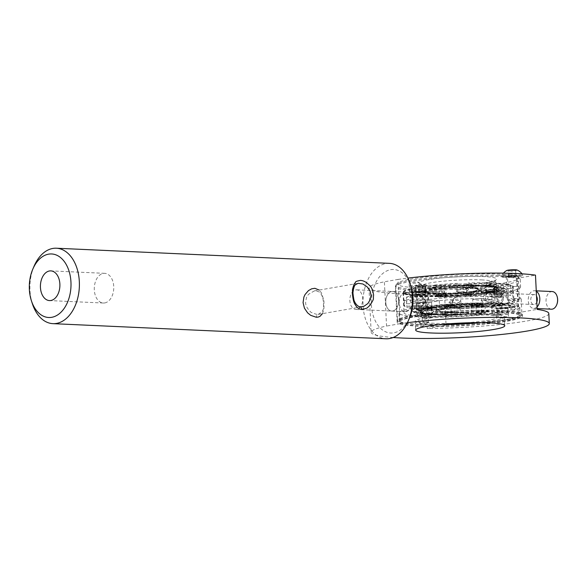 <?xml version="1.0" encoding="UTF-8"?>
<svg xmlns="http://www.w3.org/2000/svg" width="587" height="587" viewBox="0 0 587 587"><rect width="100%" height="100%" fill="white"/><g stroke="black" fill="none" stroke-linecap="round" stroke-linejoin="round"><path stroke-width="0.44" stroke-dasharray="2.94 2.2" d="M442.605 324.347A44.59 4.813 -2.8 0 1 415.251 321.243A44.59 4.813 -2.8 0 1 441.182 315.586A44.59 4.813 -2.8 0 1 488.949 314.008A44.59 4.813 -2.8 0 1 504.328 316.885A44.59 4.813 -2.8 0 1 477.407 322.645M425.34 291.321A4.755 0.514 -2.8 0 1 426.976 291.629A4.755 0.514 -2.8 0 1 422.251 292.37A4.755 0.514 -2.8 0 1 417.482 292.091A4.755 0.514 -2.8 0 1 420.241 291.49A4.755 0.514 -2.8 0 1 425.34 291.321M515.32 275.721A4.755 0.514 -2.8 0 1 516.956 276.029A4.755 0.514 -2.8 0 1 512.231 276.778A4.755 0.514 -2.8 0 1 507.454 276.499A4.755 0.514 -2.8 0 1 510.22 275.89A4.755 0.514 -2.8 0 1 515.32 275.721M407.407 322.711A89.18 9.634 -2.8 0 0 400.158 323.701L397.993 279.427L384.382 281.789A89.18 9.634 -2.8 0 0 368.981 288.004L371.153 332.279A89.18 9.634 -2.8 0 1 386.547 326.064L384.382 281.789M397.993 279.427A89.18 9.634 -2.8 0 1 407.928 278.099M548.808 313.531A89.18 9.634 -2.8 0 1 427.197 328.434L425.516 294.197L444.381 290.925A62.721 6.773 -2.8 0 1 395.411 286.705A62.721 6.773 -2.8 0 1 431.878 278.752A62.721 6.773 -2.8 0 1 499.075 276.536A62.721 6.773 -2.8 0 1 516.619 278.407L535.483 275.134M425.516 294.197A89.18 9.634 -2.8 0 1 368.981 288.004M393.165 337.51A89.18 9.634 -2.8 0 1 371.153 332.279M400.158 323.701L386.547 326.064M427.197 328.434L446.061 325.161L444.381 290.925M446.061 325.161A62.721 6.773 177.2 0 0 522.386 314.823A62.721 6.773 177.2 0 0 518.299 312.644L537.164 309.378M516.619 278.407L518.299 312.644M500.806 311.954A62.721 6.773 -2.8 0 1 522.437 316.004A62.721 6.773 -2.8 0 1 460.12 325.829A62.721 6.773 -2.8 0 1 397.142 322.131A62.721 6.773 -2.8 0 1 433.61 314.17A62.721 6.773 -2.8 0 1 500.806 311.954M392.674 311.007A9.81 6.42 -87.4 0 0 398.632 300.86A9.81 6.42 -87.4 0 0 392.644 291.468A9.81 6.42 -87.4 0 0 385.784 300.977A9.81 6.42 -87.4 0 0 391.756 311.066A9.81 6.42 -87.4 0 0 392.674 311.007M516.817 306.421A4.755 0.514 -2.8 0 1 518.46 306.73A4.755 0.514 -2.8 0 1 518.387 306.825A4.755 0.514 -2.8 0 1 513.735 307.478A4.755 0.514 -2.8 0 1 509.039 307.28A4.755 0.514 -2.8 0 1 508.958 307.192A4.755 0.514 -2.8 0 1 511.725 306.59A4.755 0.514 -2.8 0 1 516.817 306.421M426.837 322.021A4.755 0.514 -2.8 0 1 428.481 322.322A4.755 0.514 -2.8 0 1 428.407 322.424A4.755 0.514 -2.8 0 1 423.755 323.07A4.755 0.514 -2.8 0 1 419.059 322.879A4.755 0.514 -2.8 0 1 418.979 322.791A4.755 0.514 -2.8 0 1 421.745 322.182A4.755 0.514 -2.8 0 1 426.837 322.021M406.138 311.624A9.81 6.42 -87.4 0 0 412.096 301.469A9.81 6.42 -87.4 0 0 406.109 292.084A9.81 6.42 -87.4 0 0 399.248 301.586A9.81 6.42 -87.4 0 0 405.221 311.682A9.81 6.42 -87.4 0 0 406.138 311.624M508.217 300.449A5.943 0.646 177.2 0 0 514.909 300.427A5.943 0.646 177.2 0 0 519.297 299.59A5.943 0.646 177.2 0 0 513.332 299.238A5.943 0.646 177.2 0 0 507.425 300.17A5.943 0.646 177.2 0 0 508.217 300.449M507.058 276.829A5.943 0.646 177.2 0 0 513.757 276.807A5.943 0.646 177.2 0 0 518.145 275.971A5.943 0.646 177.2 0 0 512.172 275.619A5.943 0.646 177.2 0 0 506.265 276.55A5.943 0.646 177.2 0 0 507.058 276.829M503.198 277.262A10.405 1.123 177.2 0 0 514.916 277.218A10.405 1.123 177.2 0 0 522.599 275.758A10.405 1.123 177.2 0 0 512.15 275.142A10.405 1.123 177.2 0 0 501.812 276.77A10.405 1.123 177.2 0 0 503.198 277.262M516.993 269.983A5.224 0.565 -2.8 0 1 513.845 270.79A5.224 0.565 -2.8 0 1 507.395 270.856A5.224 0.565 -2.8 0 1 506.83 270.482M503.14 276.081A10.405 1.123 177.2 0 0 514.858 276.037A10.405 1.123 177.2 0 0 522.54 274.577A10.405 1.123 177.2 0 0 522.518 274.503A10.405 1.123 177.2 0 0 512.091 273.96A10.405 1.123 177.2 0 0 501.775 275.516A10.405 1.123 177.2 0 0 501.753 275.589A10.405 1.123 177.2 0 0 503.14 276.081M515.628 270.416L511.908 270.827L508.203 270.768L508.21 270.306L515.635 269.947L515.914 276.316L508.489 276.675L508.496 276.213L512.209 275.802L515.922 275.853L515.914 276.316M515.922 275.853L515.635 269.947M512.209 275.802L511.923 269.895M508.496 276.213L508.21 270.306M508.489 276.675L508.203 270.768M512.202 276.726L511.908 270.827M418.238 316.041A5.943 0.646 177.2 0 0 424.929 316.019A5.943 0.646 177.2 0 0 429.324 315.182A5.943 0.646 177.2 0 0 423.352 314.83A5.943 0.646 177.2 0 0 417.445 315.762A5.943 0.646 177.2 0 0 418.238 316.041M417.086 292.429A5.943 0.646 177.2 0 0 423.777 292.407A5.943 0.646 177.2 0 0 428.165 291.57A5.943 0.646 177.2 0 0 422.2 291.218A5.943 0.646 177.2 0 0 416.293 292.15A5.943 0.646 177.2 0 0 417.086 292.429M413.219 292.854A10.405 1.123 177.2 0 0 424.937 292.81A10.405 1.123 177.2 0 0 432.619 291.35A10.405 1.123 177.2 0 0 422.17 290.734A10.405 1.123 177.2 0 0 411.839 292.363A10.405 1.123 177.2 0 0 413.219 292.854M417.416 286.456A5.224 0.565 -2.8 0 1 416.851 286.074A5.224 0.565 -2.8 0 1 421.914 285.392A5.224 0.565 -2.8 0 1 427.02 285.575A5.224 0.565 -2.8 0 1 423.865 286.39A5.224 0.565 -2.8 0 1 417.416 286.456M413.167 291.673A10.405 1.123 177.2 0 0 424.878 291.629A10.405 1.123 177.2 0 0 432.56 290.169A10.405 1.123 177.2 0 0 432.538 290.095A10.405 1.123 177.2 0 0 422.119 289.552A10.405 1.123 177.2 0 0 411.795 291.115A10.405 1.123 177.2 0 0 411.781 291.189A10.405 1.123 177.2 0 0 413.167 291.673M425.648 286.008L418.223 286.368L418.23 285.898L421.943 285.487L425.656 285.546L425.935 291.908L418.516 292.267L418.524 291.805L422.236 291.394L425.942 291.445L425.935 291.908M425.942 291.445L425.656 285.546M422.236 291.394L421.943 285.487M418.524 291.805L418.23 285.898M418.516 292.267L418.223 286.368M422.229 292.018A37.906 4.094 177.2 0 0 453.091 293.03A37.906 4.094 177.2 0 0 488.201 289.611A5.063 0.55 -2.8 0 1 492.919 289.149A5.063 0.55 -2.8 0 1 497.035 289.288L500.975 290.147A4.938 0.536 -2.8 0 1 501.342 290.33A4.938 0.536 -2.8 0 1 500.124 290.741A57.086 6.163 -2.8 0 1 404.538 293.669A9.59 1.035 -2.8 0 1 403.805 293.317A9.59 1.035 -2.8 0 1 403.856 293.192A9.59 1.035 -2.8 0 1 412.015 291.886A9.59 1.035 -2.8 0 1 422.229 292.018L422.244 292.319A37.906 4.094 177.2 0 0 453.105 293.331A37.906 4.094 177.2 0 0 488.215 289.912A5.063 0.55 -2.8 0 1 492.933 289.45A5.063 0.55 -2.8 0 1 497.05 289.589L500.99 290.448A4.938 0.536 -2.8 0 1 501.357 290.631A4.938 0.536 -2.8 0 1 500.139 291.042A57.086 6.163 -2.8 0 1 404.553 293.97A9.59 1.035 -2.8 0 1 403.819 293.617A9.59 1.035 -2.8 0 1 403.871 293.493A9.59 1.035 -2.8 0 1 412.03 292.187A9.59 1.035 -2.8 0 1 422.244 292.319L421.936 286.419M34.105 266.131A37.751 24.72 -87.4 0 0 32.395 303.795M389.423 263.35A37.751 24.72 -87.4 0 0 363.015 299.942A37.751 24.72 -87.4 0 0 385.997 338.78M322.498 313.634L323.951 309.063L323.951 300.742L321.559 293.03L319.203 290.073M391.72 291.526A9.81 6.42 92.6 0 1 392.644 291.468A9.81 6.42 92.6 0 1 398.617 301.564A9.81 6.42 92.6 0 1 391.756 311.066A9.81 6.42 92.6 0 1 385.769 301.681A9.81 6.42 92.6 0 1 391.72 291.526M410.944 286.221A31.808 20.831 -87.4 0 0 385.498 271.59A31.808 20.831 -87.4 0 0 371.762 308.828A31.808 20.831 -87.4 0 0 393.745 332.851A31.808 20.831 -87.4 0 0 409.506 317.956M317.017 314.427C312.46 313.15 310.156 312.123 310.105 311.337L309.562 310.846C306.906 307.889 305.592 305.115 305.622 302.525C306.179 298.101 306.935 295.65 307.889 295.18L308.747 294.138L314.346 290.91C318.264 291.218 320.407 292.143 320.788 293.683C321.074 294.513 321.126 292.898 323.07 299.253C323.738 305.805 323.613 309.532 322.696 310.442L322.256 311.411L318.403 314.346L317.017 314.427L316.268 317.244M104.743 302.936A14.866 9.73 -87.4 0 0 113.768 287.557A14.866 9.73 -87.4 0 0 104.699 273.329A14.866 9.73 -87.4 0 0 94.302 287.733A14.866 9.73 -87.4 0 0 103.349 303.024A14.866 9.73 -87.4 0 0 104.743 302.936M355.81 289.897A9.81 6.42 92.6 0 1 356.735 289.839A9.81 6.42 92.6 0 1 362.707 299.928A9.81 6.42 92.6 0 1 355.847 309.437A9.81 6.42 92.6 0 1 349.859 300.052A9.81 6.42 92.6 0 1 355.81 289.897M410.643 302.525L410.328 296.002L427.879 295.958L428.202 302.481L410.643 302.525A54.965 5.936 177.2 0 1 494.951 296.773A54.965 5.936 177.2 0 1 513.911 300.317L513.236 286.595A54.965 5.936 177.2 0 0 512.737 285.854L513.06 292.377A54.965 5.936 177.2 0 0 510.734 291.409L492.17 292.774A36.02 3.889 -2.8 0 1 494.496 293.742L513.06 292.377M427.879 295.958A36.02 3.889 177.2 0 0 423.887 297.176L406.336 297.22L406.652 303.743A54.965 5.936 177.2 0 0 404.105 305.688A54.965 5.936 177.2 0 0 404.604 306.436L404.282 299.913L422.845 298.548L423.161 305.071L404.604 306.436M423.887 297.176L424.21 303.699L406.652 303.743M406.336 297.22A54.965 5.936 -2.8 0 1 410.328 296.002M422.845 298.548A36.02 3.889 177.2 0 0 425.171 299.517L406.608 300.882L406.93 307.405A54.965 5.936 177.2 0 0 419.338 309.033L419.023 302.51L431.496 300.346L431.819 306.869L419.338 309.033M425.171 299.517L425.487 306.04L406.93 307.405M406.608 300.882A54.965 5.936 -2.8 0 1 404.282 299.913M482.852 307.206L482.536 300.683L472.689 299.392L473.005 305.915L482.852 307.206A54.965 5.936 177.2 0 1 459.452 308.923L459.129 302.4A54.965 5.936 -2.8 0 1 448.908 302.804L450.537 300.669L450.853 307.192L449.231 309.327L448.908 302.804M472.689 299.392A36.02 3.889 177.2 0 0 481.472 298.394L491.319 299.686L491.635 306.209A54.965 5.936 177.2 0 0 513.911 300.317M481.472 298.394L481.788 304.917L491.635 306.209M491.319 299.686A54.965 5.936 -2.8 0 1 482.536 300.683M450.537 300.669A36.02 3.889 177.2 0 0 460.758 300.273L461.074 306.796L459.452 308.923M460.758 300.273L459.129 302.4M431.496 300.346A36.02 3.889 177.2 0 0 435.136 300.566A36.02 3.889 177.2 0 0 439.252 300.698L426.771 302.863L427.094 309.386A54.965 5.936 177.2 0 0 449.231 309.327M439.252 300.698L439.568 307.221L427.094 309.386M426.771 302.863A54.965 5.936 -2.8 0 1 422.743 302.709A54.965 5.936 -2.8 0 1 419.023 302.51M444.653 292.898L434.806 291.607A54.965 5.936 177.2 0 0 426.023 292.605L435.87 293.896A36.02 3.889 -2.8 0 1 444.653 292.898L444.33 286.375L434.49 285.084L434.806 291.607M435.87 293.896L435.547 287.373L425.707 286.082L426.023 292.605M466.804 291.622L468.433 289.486A54.965 5.936 177.2 0 0 458.212 289.883L456.583 292.018A36.02 3.889 -2.8 0 1 466.804 291.622L466.482 285.099L468.11 282.963L468.433 289.486M456.583 292.018L456.268 285.495L457.889 283.36L458.212 289.883M489.463 296.332L507.014 296.281A54.965 5.936 177.2 0 0 511.006 295.07L493.447 295.114A36.02 3.889 -2.8 0 1 489.463 296.332L489.14 289.809L506.698 289.758L507.014 296.281M493.447 295.114L493.131 288.591L510.69 288.547L511.006 295.07M492.17 292.774L491.855 286.251L510.411 284.886L510.734 291.409M494.496 293.742L494.181 287.219L512.737 285.854M485.845 291.944L498.319 289.78A54.965 5.936 177.2 0 0 494.599 289.574A54.965 5.936 177.2 0 0 490.563 289.428L478.089 291.592A36.02 3.889 -2.8 0 1 482.206 291.724A36.02 3.889 -2.8 0 1 485.845 291.944L485.522 285.421L498.003 283.257L498.319 289.78M478.089 291.592L477.767 285.069L490.248 282.905L490.563 289.428M499.992 294.336C496.873 297.338 496.998 299.796 500.351 301.718C503.264 298.71 503.14 296.252 499.992 294.336L485.684 293.691C488.78 295.599 488.898 298.057 486.043 301.072L500.351 301.718M486.043 301.072C482.631 299.143 482.514 296.684 485.684 293.691M491.855 286.251A36.02 3.889 177.2 0 0 485.522 285.421M510.411 284.886A54.965 5.936 177.2 0 0 498.003 283.257M493.131 288.591A36.02 3.889 177.2 0 0 494.305 287.527A36.02 3.889 177.2 0 0 494.181 287.219M510.69 288.547A54.965 5.936 177.2 0 0 513.236 286.595M490.248 282.905A54.965 5.936 177.2 0 0 468.11 282.963M477.767 285.069A36.02 3.889 177.2 0 0 466.482 285.099M435.547 287.373A36.02 3.889 177.2 0 0 422.361 291.042A36.02 3.889 177.2 0 0 434.784 293.368A36.02 3.889 177.2 0 0 489.14 289.809M425.707 286.082A54.965 5.936 177.2 0 0 403.43 291.966A54.965 5.936 177.2 0 0 422.391 295.51A54.965 5.936 177.2 0 0 506.698 289.758M457.889 283.36A54.965 5.936 177.2 0 0 434.49 285.084M456.268 285.495A36.02 3.889 177.2 0 0 444.33 286.375M439.568 307.221A36.02 3.889 177.2 0 0 450.853 307.192M461.074 306.796A36.02 3.889 177.2 0 0 473.005 305.915M425.487 306.04A36.02 3.889 177.2 0 0 431.819 306.869M481.788 304.917A36.02 3.889 177.2 0 0 494.98 301.248A36.02 3.889 177.2 0 0 482.558 298.922A36.02 3.889 177.2 0 0 428.202 302.481M424.21 303.699A36.02 3.889 177.2 0 0 423.029 304.763A36.02 3.889 177.2 0 0 423.161 305.071M454.543 307.39A4.527 0.492 -2.8 0 1 459.988 307.603A4.527 0.492 -2.8 0 1 456.385 308.263A4.527 0.492 -2.8 0 1 450.941 308.043A4.527 0.492 -2.8 0 1 454.543 307.39M454.859 313.84A4.527 0.492 -2.8 0 1 460.303 314.052A4.527 0.492 -2.8 0 1 456.701 314.705A4.527 0.492 -2.8 0 1 451.256 314.493A4.527 0.492 -2.8 0 1 454.859 313.84M448.747 311.763A4.909 0.528 -2.8 0 1 454.646 311.998A4.909 0.528 -2.8 0 1 450.743 312.702A4.909 0.528 -2.8 0 1 444.843 312.475A4.909 0.528 -2.8 0 1 448.747 311.763M450.427 306.26A4.909 0.528 177.2 0 0 454.331 305.548A4.909 0.528 177.2 0 0 448.431 305.313A4.909 0.528 177.2 0 0 444.528 306.025A4.909 0.528 177.2 0 0 450.427 306.26M453.854 315.16A57.086 6.163 -2.8 0 1 419.301 311.191A57.086 6.163 -2.8 0 1 439.289 305.497A9.59 1.035 -2.8 0 1 443.559 305.064A9.59 1.035 -2.8 0 1 455.086 305.511A9.59 1.035 -2.8 0 1 451.726 306.473A37.906 4.094 177.2 0 0 438.46 310.252A37.906 4.094 177.2 0 0 465.22 312.856A5.063 0.55 -2.8 0 1 468.793 313.201A5.063 0.55 -2.8 0 1 466.988 313.715L458.968 314.83A4.938 0.536 -2.8 0 1 453.854 315.16L453.839 314.859A57.086 6.163 -2.8 0 1 419.287 310.89A57.086 6.163 -2.8 0 1 439.274 305.196A9.59 1.035 -2.8 0 1 443.545 304.763A9.59 1.035 -2.8 0 1 455.072 305.218A9.59 1.035 -2.8 0 1 451.711 306.172A37.906 4.094 177.2 0 0 438.445 309.951A37.906 4.094 177.2 0 0 465.205 312.555A5.063 0.55 -2.8 0 1 468.778 312.9A5.063 0.55 -2.8 0 1 466.973 313.414L458.953 314.529A4.938 0.536 -2.8 0 1 453.839 314.859M461.309 291.915A4.527 0.492 -2.8 0 1 466.76 292.128A4.527 0.492 -2.8 0 1 463.158 292.781A4.527 0.492 -2.8 0 1 457.706 292.568A4.527 0.492 -2.8 0 1 461.309 291.915M462.842 286.339A4.527 0.492 -2.8 0 1 457.39 286.118A4.527 0.492 -2.8 0 1 460.993 285.465A4.527 0.492 -2.8 0 1 466.445 285.678A4.527 0.492 -2.8 0 1 462.842 286.339M467.047 287.461A4.909 0.528 -2.8 0 1 472.953 287.696A4.909 0.528 -2.8 0 1 469.05 288.408A4.909 0.528 -2.8 0 1 463.15 288.173A4.909 0.528 -2.8 0 1 467.047 287.461M469.365 294.85A4.909 0.528 -2.8 0 1 463.466 294.623A4.909 0.528 -2.8 0 1 467.362 293.911A4.909 0.528 -2.8 0 1 473.269 294.146A4.909 0.528 -2.8 0 1 469.365 294.85M463.855 285.319A57.086 6.163 -2.8 0 1 498.466 289.288A57.086 6.163 -2.8 0 1 478.53 294.968A9.59 1.035 -2.8 0 1 474.259 295.408A9.59 1.035 -2.8 0 1 462.725 294.953A9.59 1.035 -2.8 0 1 466.071 293.999A37.906 4.094 177.2 0 0 479.308 290.22A37.906 4.094 177.2 0 0 452.511 287.623A5.063 0.55 -2.8 0 1 448.923 287.27A5.063 0.55 -2.8 0 1 450.728 286.764L458.741 285.649A4.938 0.536 -2.8 0 1 463.855 285.319L463.84 285.018A57.086 6.163 -2.8 0 1 498.451 288.987A57.086 6.163 -2.8 0 1 478.515 294.674A9.59 1.035 -2.8 0 1 474.245 295.107A9.59 1.035 -2.8 0 1 462.71 294.652A9.59 1.035 -2.8 0 1 466.056 293.698A37.906 4.094 177.2 0 0 479.293 289.927A37.906 4.094 177.2 0 0 452.496 287.322A5.063 0.55 -2.8 0 1 448.908 286.97A5.063 0.55 -2.8 0 1 450.713 286.463L458.726 285.348A4.938 0.536 -2.8 0 1 463.84 285.018M502.832 293.882A4.527 0.492 -2.8 0 1 503.433 294.094A4.527 0.492 -2.8 0 1 500.08 294.733A4.527 0.492 -2.8 0 1 494.98 294.747A4.527 0.492 -2.8 0 1 494.386 294.535A4.527 0.492 -2.8 0 1 497.732 293.896A4.527 0.492 -2.8 0 1 502.832 293.882M494.665 288.298A4.527 0.492 -2.8 0 1 494.071 288.085A4.527 0.492 -2.8 0 1 497.416 287.447A4.527 0.492 -2.8 0 1 502.516 287.432A4.527 0.492 -2.8 0 1 503.118 287.645A4.527 0.492 -2.8 0 1 499.764 288.283A4.527 0.492 -2.8 0 1 494.665 288.298M424.621 287.887A4.909 0.528 -2.8 0 1 425.267 288.122A4.909 0.528 -2.8 0 1 421.642 288.811A4.909 0.528 -2.8 0 1 416.117 288.826A4.909 0.528 -2.8 0 1 415.464 288.599A4.909 0.528 -2.8 0 1 419.096 287.909A4.909 0.528 -2.8 0 1 424.621 287.887M416.425 295.276A4.909 0.528 -2.8 0 1 415.779 295.048A4.909 0.528 -2.8 0 1 419.412 294.358A4.909 0.528 -2.8 0 1 424.937 294.336A4.909 0.528 -2.8 0 1 425.582 294.564A4.909 0.528 -2.8 0 1 421.958 295.261A4.909 0.528 -2.8 0 1 416.425 295.276M503.507 287.674A57.086 6.163 -2.8 0 1 416.99 296.574A9.59 1.035 -2.8 0 1 413.674 296.362A9.59 1.035 -2.8 0 1 412.404 295.914A9.59 1.035 -2.8 0 1 417.276 294.769A9.59 1.035 -2.8 0 1 426.976 294.322A37.906 4.094 177.2 0 0 465.322 292.539A37.906 4.094 177.2 0 0 484.576 288.019A37.906 4.094 177.2 0 0 484.576 287.968A5.063 0.55 -2.8 0 1 484.568 287.96A5.063 0.55 -2.8 0 1 487.166 287.351A5.063 0.55 -2.8 0 1 492.31 287.116L501.203 287.285A4.938 0.536 -2.8 0 1 503.521 287.623A4.938 0.536 -2.8 0 1 503.507 287.674L503.492 287.373A57.086 6.163 -2.8 0 1 416.975 296.274A9.59 1.035 -2.8 0 1 413.659 296.061A9.59 1.035 -2.8 0 1 412.39 295.613A9.59 1.035 -2.8 0 1 417.262 294.469A9.59 1.035 -2.8 0 1 426.962 294.021A37.906 4.094 177.2 0 0 465.308 292.238A37.906 4.094 177.2 0 0 484.561 287.718A37.906 4.094 177.2 0 0 484.561 287.667A5.063 0.55 -2.8 0 1 484.554 287.659A5.063 0.55 -2.8 0 1 487.151 287.05A5.063 0.55 -2.8 0 1 492.295 286.816L501.188 286.984A4.938 0.536 -2.8 0 1 503.507 287.322A4.938 0.536 -2.8 0 1 503.492 287.373M432.546 285.363A38.808 4.19 177.2 0 0 472.19 284.174A38.808 4.19 177.2 0 0 496.485 279.537A38.808 4.19 177.2 0 0 483.306 276.565A38.808 4.19 177.2 0 0 439.839 278.128A38.808 4.19 177.2 0 0 419.419 283.301A38.808 4.19 177.2 0 0 432.546 285.363M481.479 279.904A35.792 3.867 -2.8 0 1 493.821 282.215A35.792 3.867 -2.8 0 1 493.63 282.648A35.792 3.867 -2.8 0 1 471.222 286.926A35.792 3.867 -2.8 0 1 434.673 288.019A35.792 3.867 -2.8 0 1 422.559 286.118A35.792 3.867 -2.8 0 1 422.324 285.715A35.792 3.867 -2.8 0 1 443.134 281.173A35.792 3.867 -2.8 0 1 481.479 279.904M418.179 287.85A60.784 6.567 -2.8 0 1 397.538 283.205A60.784 6.567 -2.8 0 1 435.591 275.934A60.784 6.567 -2.8 0 1 497.673 274.078A60.784 6.567 -2.8 0 1 518.24 277.299A60.784 6.567 -2.8 0 1 486.263 285.407A60.784 6.567 -2.8 0 1 418.179 287.85M498.737 275.406A62.295 6.728 177.2 0 0 435.114 277.306A62.295 6.728 177.2 0 0 396.115 284.761A62.295 6.728 177.2 0 0 395.785 285.509A62.295 6.728 177.2 0 0 417.269 289.523A62.295 6.728 177.2 0 0 484.004 287.329A62.295 6.728 177.2 0 0 520.221 279.419A62.295 6.728 177.2 0 0 519.818 278.708A62.295 6.728 177.2 0 0 498.737 275.406M458.315 296.061A55.383 5.98 177.2 0 1 422.156 296.347A55.383 5.98 177.2 0 1 403.056 292.774A55.383 5.98 177.2 0 1 435.253 285.752A55.383 5.98 177.2 0 1 494.592 283.792A55.383 5.98 177.2 0 1 513.119 286.566L519.833 286.052L513.119 286.566C512.488 286.551 512.187 288.378 512.202 292.047C512.546 295.767 513.045 297.991 513.713 298.71A55.383 5.98 -2.8 0 1 514.285 299.509A55.383 5.98 -2.8 0 1 458.909 308.212C455.182 308.021 453.047 306.084 452.504 302.393L454.228 297.873L458.315 296.061L453.457 298.658L451.741 303.171C452.269 306.862 454.404 308.799 458.139 308.989A62.295 6.728 177.2 0 0 521.183 299.172A62.295 6.728 177.2 0 0 520.427 298.196C519.73 297.484 519.216 295.261 518.879 291.534C518.857 287.872 519.172 286.045 519.833 286.052A62.295 6.728 177.2 0 1 520.588 287.028A62.295 6.728 177.2 0 1 457.544 296.846M417.306 282.112A4.982 0.536 -2.8 0 1 419.023 282.435A4.982 0.536 -2.8 0 1 416.124 283.066A4.982 0.536 -2.8 0 1 410.783 283.242A4.982 0.536 -2.8 0 1 409.066 282.919A4.982 0.536 -2.8 0 1 411.964 282.288A4.982 0.536 -2.8 0 1 417.306 282.112M411.23 292.348A4.982 0.536 177.2 0 0 416.572 292.172A4.982 0.536 177.2 0 0 419.47 291.541A4.982 0.536 177.2 0 0 417.746 291.218A4.982 0.536 177.2 0 0 412.412 291.394A4.982 0.536 177.2 0 0 409.513 292.025A4.982 0.536 177.2 0 0 411.23 292.348M423.476 284.688A4.982 0.536 -2.8 0 1 425.193 285.003A4.982 0.536 -2.8 0 1 422.295 285.642A4.982 0.536 -2.8 0 1 416.953 285.818A4.982 0.536 -2.8 0 1 415.236 285.495A4.982 0.536 -2.8 0 1 418.135 284.864A4.982 0.536 -2.8 0 1 423.476 284.688M417.401 294.923A4.982 0.536 177.2 0 0 422.743 294.747A4.982 0.536 177.2 0 0 425.641 294.116A4.982 0.536 177.2 0 0 423.917 293.793A4.982 0.536 177.2 0 0 418.582 293.97A4.982 0.536 177.2 0 0 415.684 294.601A4.982 0.536 177.2 0 0 417.401 294.923M444.051 285.62A4.982 0.536 -2.8 0 1 445.768 285.942A4.982 0.536 -2.8 0 1 442.869 286.573A4.982 0.536 -2.8 0 1 437.535 286.75A4.982 0.536 -2.8 0 1 435.811 286.427A4.982 0.536 -2.8 0 1 438.709 285.796A4.982 0.536 -2.8 0 1 444.051 285.62M437.975 295.855A4.982 0.536 177.2 0 0 443.317 295.679A4.982 0.536 177.2 0 0 446.215 295.048A4.982 0.536 177.2 0 0 444.498 294.725A4.982 0.536 177.2 0 0 439.157 294.901A4.982 0.536 177.2 0 0 436.258 295.532A4.982 0.536 177.2 0 0 437.975 295.855M471.17 284.563A4.982 0.536 -2.8 0 1 472.887 284.878A4.982 0.536 -2.8 0 1 469.989 285.517A4.982 0.536 -2.8 0 1 464.655 285.693A4.982 0.536 -2.8 0 1 462.938 285.37A4.982 0.536 -2.8 0 1 465.829 284.739A4.982 0.536 -2.8 0 1 471.17 284.563M465.102 294.799A4.982 0.536 177.2 0 0 470.436 294.623A4.982 0.536 177.2 0 0 473.335 293.992A4.982 0.536 177.2 0 0 471.618 293.669A4.982 0.536 177.2 0 0 466.276 293.845A4.982 0.536 177.2 0 0 463.378 294.476A4.982 0.536 177.2 0 0 465.102 294.799M494.481 281.914A4.982 0.536 -2.8 0 1 496.198 282.23A4.982 0.536 -2.8 0 1 493.3 282.868A4.982 0.536 -2.8 0 1 487.958 283.044A4.982 0.536 -2.8 0 1 486.241 282.721A4.982 0.536 -2.8 0 1 489.14 282.09A4.982 0.536 -2.8 0 1 494.481 281.914M488.406 292.15A4.982 0.536 177.2 0 0 493.748 291.974A4.982 0.536 177.2 0 0 496.646 291.343A4.982 0.536 177.2 0 0 494.922 291.02A4.982 0.536 177.2 0 0 489.587 291.196A4.982 0.536 177.2 0 0 486.689 291.827A4.982 0.536 177.2 0 0 488.406 292.15M434.967 294.131A35.792 3.867 177.2 0 0 473.313 292.862A35.792 3.867 177.2 0 0 494.122 288.32A35.792 3.867 177.2 0 0 481.78 286.016A35.792 3.867 177.2 0 0 443.434 287.278A35.792 3.867 177.2 0 0 422.625 291.82A35.792 3.867 177.2 0 0 434.967 294.131M423.132 316.349A55.383 5.98 177.2 0 0 482.47 314.39A55.383 5.98 177.2 0 0 514.667 307.361A55.383 5.98 177.2 0 0 495.567 303.795A55.383 5.98 177.2 0 0 436.236 305.746A55.383 5.98 177.2 0 0 404.032 312.776A55.383 5.98 177.2 0 0 423.132 316.349M419.8 316.921A60.483 6.53 177.2 0 0 484.598 314.786A60.483 6.53 177.2 0 0 519.759 307.111A60.483 6.53 177.2 0 0 498.899 303.215A60.483 6.53 177.2 0 0 434.109 305.35A60.483 6.53 177.2 0 0 398.94 313.025A60.483 6.53 177.2 0 0 419.8 316.921M420.167 324.42A60.483 6.53 177.2 0 0 484.965 322.285A60.483 6.53 177.2 0 0 520.126 314.61A60.483 6.53 177.2 0 0 499.266 310.714A60.483 6.53 177.2 0 0 434.475 312.849A60.483 6.53 177.2 0 0 399.307 320.524A60.483 6.53 177.2 0 0 420.167 324.42M418.986 324.626A62.295 6.728 -2.8 0 1 397.502 320.612A62.295 6.728 -2.8 0 1 433.712 312.702A62.295 6.728 -2.8 0 1 500.454 310.508A62.295 6.728 -2.8 0 1 521.938 314.522A62.295 6.728 -2.8 0 1 485.72 322.432A62.295 6.728 -2.8 0 1 418.986 324.626M423.425 318.139A5.056 0.543 177.2 0 0 428.84 317.956A5.056 0.543 177.2 0 0 431.775 317.318A5.056 0.543 177.2 0 0 430.029 316.995A5.056 0.543 177.2 0 0 424.621 317.171A5.056 0.543 177.2 0 0 421.679 317.809A5.056 0.543 177.2 0 0 423.425 318.139M422.985 309.136A5.056 0.543 177.2 0 0 428.4 308.96A5.056 0.543 177.2 0 0 431.335 308.322A5.056 0.543 177.2 0 0 429.589 307.992A5.056 0.543 177.2 0 0 424.181 308.175A5.056 0.543 177.2 0 0 421.239 308.813A5.056 0.543 177.2 0 0 422.985 309.136M446.568 315.505A5.056 0.543 177.2 0 0 451.983 315.329A5.056 0.543 177.2 0 0 454.925 314.683A5.056 0.543 177.2 0 0 453.179 314.361A5.056 0.543 177.2 0 0 447.764 314.537A5.056 0.543 177.2 0 0 444.829 315.182A5.056 0.543 177.2 0 0 446.568 315.505M446.127 306.509A5.056 0.543 177.2 0 0 451.542 306.333A5.056 0.543 177.2 0 0 454.485 305.688A5.056 0.543 177.2 0 0 452.738 305.365A5.056 0.543 177.2 0 0 447.323 305.541A5.056 0.543 177.2 0 0 444.388 306.187A5.056 0.543 177.2 0 0 446.127 306.509M473.504 314.456A5.056 0.543 177.2 0 0 478.919 314.272A5.056 0.543 177.2 0 0 481.861 313.634A5.056 0.543 177.2 0 0 480.115 313.311A5.056 0.543 177.2 0 0 474.7 313.487A5.056 0.543 177.2 0 0 471.765 314.126A5.056 0.543 177.2 0 0 473.504 314.456M473.063 305.46A5.056 0.543 177.2 0 0 478.478 305.277A5.056 0.543 177.2 0 0 481.421 304.638A5.056 0.543 177.2 0 0 479.674 304.308A5.056 0.543 177.2 0 0 474.259 304.492A5.056 0.543 177.2 0 0 471.324 305.13A5.056 0.543 177.2 0 0 473.063 305.46M493.938 315.38A5.056 0.543 177.2 0 0 499.354 315.204A5.056 0.543 177.2 0 0 502.296 314.566A5.056 0.543 177.2 0 0 500.55 314.236A5.056 0.543 177.2 0 0 495.135 314.412A5.056 0.543 177.2 0 0 492.2 315.058A5.056 0.543 177.2 0 0 493.938 315.38M493.498 306.385A5.056 0.543 177.2 0 0 498.913 306.209A5.056 0.543 177.2 0 0 501.856 305.563A5.056 0.543 177.2 0 0 500.109 305.24A5.056 0.543 177.2 0 0 494.694 305.416A5.056 0.543 177.2 0 0 491.759 306.062A5.056 0.543 177.2 0 0 493.498 306.385M500.073 317.934A5.056 0.543 177.2 0 0 505.48 317.758A5.056 0.543 177.2 0 0 508.423 317.119A5.056 0.543 177.2 0 0 506.676 316.789A5.056 0.543 177.2 0 0 501.261 316.973A5.056 0.543 177.2 0 0 498.326 317.611A5.056 0.543 177.2 0 0 500.073 317.934M499.632 308.938A5.056 0.543 177.2 0 0 505.04 308.762A5.056 0.543 177.2 0 0 507.982 308.116A5.056 0.543 177.2 0 0 506.236 307.793A5.056 0.543 177.2 0 0 500.821 307.97A5.056 0.543 177.2 0 0 497.886 308.615A5.056 0.543 177.2 0 0 499.632 308.938M460.993 323.063A37.524 4.05 177.2 0 0 497.27 317.229A37.524 4.05 177.2 0 0 484.334 314.815A37.524 4.05 177.2 0 0 444.124 316.136A37.524 4.05 177.2 0 0 422.31 320.898A37.524 4.05 177.2 0 0 435.253 323.32A37.524 4.05 177.2 0 0 458.983 323.158M434.813 314.324A37.524 4.05 177.2 0 0 475.015 312.996A37.524 4.05 177.2 0 0 496.837 308.234A37.524 4.05 177.2 0 0 483.893 305.812A37.524 4.05 177.2 0 0 443.684 307.14A37.524 4.05 177.2 0 0 421.87 311.902A37.524 4.05 177.2 0 0 434.813 314.324M498.855 303.222A60.402 6.523 177.2 0 0 434.138 305.357A60.402 6.523 177.2 0 0 399.021 313.018A60.402 6.523 177.2 0 0 419.852 316.914A60.402 6.523 177.2 0 0 484.568 314.786A60.402 6.523 177.2 0 0 519.686 307.118A60.402 6.523 177.2 0 0 498.855 303.222M499.295 312.218A60.402 6.523 177.2 0 0 434.578 314.353A60.402 6.523 177.2 0 0 399.461 322.014A60.402 6.523 177.2 0 0 420.292 325.91A60.402 6.523 177.2 0 0 485.009 323.782A60.402 6.523 177.2 0 0 520.126 316.114A60.402 6.523 177.2 0 0 499.295 312.218M501.239 297.154A4.527 0.492 -2.8 0 1 496.507 297.822A4.527 0.492 -2.8 0 1 492.214 297.543A4.527 0.492 -2.8 0 1 492.236 297.484A4.527 0.492 -2.8 0 1 496.969 296.817A4.527 0.492 -2.8 0 1 501.261 297.095A4.527 0.492 -2.8 0 1 501.239 297.154M491.928 291.035A4.527 0.492 -2.8 0 1 496.653 290.374A4.527 0.492 -2.8 0 1 500.946 290.653A4.527 0.492 -2.8 0 1 500.924 290.704A4.527 0.492 -2.8 0 1 496.191 291.372A4.527 0.492 -2.8 0 1 491.899 291.093A4.527 0.492 -2.8 0 1 491.928 291.035M419.074 285.759A4.909 0.528 -2.8 0 1 413.952 286.478A4.909 0.528 -2.8 0 1 409.3 286.177A4.909 0.528 -2.8 0 1 409.33 286.118A4.909 0.528 -2.8 0 1 414.459 285.392A4.909 0.528 -2.8 0 1 419.103 285.7A4.909 0.528 -2.8 0 1 419.074 285.759M409.645 292.561A4.909 0.528 -2.8 0 1 414.774 291.842A4.909 0.528 -2.8 0 1 419.419 292.143A4.909 0.528 -2.8 0 1 419.389 292.209A4.909 0.528 -2.8 0 1 414.268 292.928A4.909 0.528 -2.8 0 1 409.616 292.627A4.909 0.528 -2.8 0 1 409.645 292.561M434.042 293.86A4.527 0.492 -2.8 0 1 439.01 293.493A4.527 0.492 -2.8 0 1 441.916 293.801A4.527 0.492 -2.8 0 1 440.742 294.19A4.527 0.492 -2.8 0 1 435.774 294.564A4.527 0.492 -2.8 0 1 432.868 294.248A4.527 0.492 -2.8 0 1 434.042 293.86M440.426 287.747A4.527 0.492 -2.8 0 1 435.459 288.114A4.527 0.492 -2.8 0 1 432.553 287.799A4.527 0.492 -2.8 0 1 433.727 287.41A4.527 0.492 -2.8 0 1 438.694 287.043A4.527 0.492 -2.8 0 1 441.6 287.359A4.527 0.492 -2.8 0 1 440.426 287.747M487.716 284.952A4.909 0.528 -2.8 0 1 493.102 284.556A4.909 0.528 -2.8 0 1 496.25 284.893A4.909 0.528 -2.8 0 1 494.98 285.319A4.909 0.528 -2.8 0 1 489.595 285.715A4.909 0.528 -2.8 0 1 486.447 285.377A4.909 0.528 -2.8 0 1 487.716 284.952M495.296 291.761A4.909 0.528 -2.8 0 1 489.91 292.165A4.909 0.528 -2.8 0 1 486.762 291.82A4.909 0.528 -2.8 0 1 488.032 291.401A4.909 0.528 -2.8 0 1 493.418 291.005A4.909 0.528 -2.8 0 1 496.565 291.343A4.909 0.528 -2.8 0 1 495.296 291.761M435.98 287.109A57.086 6.163 -2.8 0 1 505.678 289.729A57.086 6.163 -2.8 0 1 504.123 291.269A9.59 1.035 -2.8 0 1 501.9 291.827A9.59 1.035 -2.8 0 1 491.385 292.612A9.59 1.035 -2.8 0 1 485.229 291.944A9.59 1.035 -2.8 0 1 485.493 291.688A37.906 4.094 177.2 0 0 486.528 290.66A37.906 4.094 177.2 0 0 436.332 289.237A5.063 0.55 -2.8 0 1 429.625 289.046A5.063 0.55 -2.8 0 1 429.772 288.899L432.289 287.681A4.938 0.536 -2.8 0 1 435.98 287.109L435.965 286.808A57.086 6.163 -2.8 0 1 505.664 289.428A57.086 6.163 -2.8 0 1 504.108 290.969A9.59 1.035 -2.8 0 1 501.885 291.526A9.59 1.035 -2.8 0 1 491.37 292.311A9.59 1.035 -2.8 0 1 485.214 291.644A9.59 1.035 -2.8 0 1 485.478 291.387A37.906 4.094 177.2 0 0 486.513 290.36A37.906 4.094 177.2 0 0 436.317 288.936A5.063 0.55 -2.8 0 1 429.611 288.745A5.063 0.55 -2.8 0 1 429.757 288.606L432.274 287.381A4.938 0.536 -2.8 0 1 435.965 286.808M477.143 305.966A4.527 0.492 -2.8 0 1 482.11 305.6A4.527 0.492 -2.8 0 1 485.016 305.915A4.527 0.492 -2.8 0 1 483.835 306.304A4.527 0.492 -2.8 0 1 478.867 306.671A4.527 0.492 -2.8 0 1 475.962 306.355A4.527 0.492 -2.8 0 1 477.143 305.966M477.458 312.416A4.527 0.492 -2.8 0 1 482.426 312.049A4.527 0.492 -2.8 0 1 485.332 312.365A4.527 0.492 -2.8 0 1 484.15 312.754A4.527 0.492 -2.8 0 1 479.183 313.12A4.527 0.492 -2.8 0 1 476.277 312.805A4.527 0.492 -2.8 0 1 477.458 312.416M422.978 314.83A4.909 0.528 -2.8 0 1 428.356 314.434A4.909 0.528 -2.8 0 1 431.504 314.771A4.909 0.528 -2.8 0 1 430.227 315.197A4.909 0.528 -2.8 0 1 424.849 315.593A4.909 0.528 -2.8 0 1 421.701 315.256A4.909 0.528 -2.8 0 1 422.978 314.83M429.911 308.747A4.909 0.528 177.2 0 0 431.188 308.329A4.909 0.528 177.2 0 0 428.04 307.984A4.909 0.528 177.2 0 0 422.662 308.388A4.909 0.528 177.2 0 0 421.385 308.806A4.909 0.528 177.2 0 0 424.533 309.144A4.909 0.528 177.2 0 0 429.911 308.747M481.912 313.348A57.086 6.163 -2.8 0 1 412.272 310.728A57.086 6.163 -2.8 0 1 413.842 309.18A9.59 1.035 -2.8 0 1 416.073 308.623A9.59 1.035 -2.8 0 1 426.588 307.837A9.59 1.035 -2.8 0 1 432.736 308.505A9.59 1.035 -2.8 0 1 432.472 308.769A37.906 4.094 177.2 0 0 431.43 309.797A37.906 4.094 177.2 0 0 481.582 311.227A5.063 0.55 -2.8 0 1 488.281 311.418A5.063 0.55 -2.8 0 1 488.135 311.558L485.603 312.783A4.938 0.536 -2.8 0 1 481.912 313.348L481.898 313.054A57.086 6.163 -2.8 0 1 412.257 310.428A57.086 6.163 -2.8 0 1 413.828 308.879A9.59 1.035 -2.8 0 1 416.058 308.322A9.59 1.035 -2.8 0 1 426.573 307.537A9.59 1.035 -2.8 0 1 432.722 308.204A9.59 1.035 -2.8 0 1 432.458 308.469A37.906 4.094 177.2 0 0 431.416 309.496A37.906 4.094 177.2 0 0 481.567 310.927A5.063 0.55 -2.8 0 1 488.267 311.117A5.063 0.55 -2.8 0 1 488.12 311.257L485.588 312.482A4.938 0.536 -2.8 0 1 481.898 313.054M425.208 302.657A4.527 0.492 -2.8 0 1 420.475 303.325A4.527 0.492 -2.8 0 1 416.183 303.046A4.527 0.492 -2.8 0 1 416.212 302.987A4.527 0.492 -2.8 0 1 420.945 302.32A4.527 0.492 -2.8 0 1 425.23 302.599A4.527 0.492 -2.8 0 1 425.208 302.657M425.524 309.107A4.527 0.492 -2.8 0 1 420.791 309.767A4.527 0.492 -2.8 0 1 416.499 309.488A4.527 0.492 -2.8 0 1 416.528 309.43A4.527 0.492 -2.8 0 1 421.261 308.769A4.527 0.492 -2.8 0 1 425.546 309.048A4.527 0.492 -2.8 0 1 425.524 309.107M508.093 314.038A4.909 0.528 -2.8 0 1 502.964 314.757A4.909 0.528 -2.8 0 1 498.319 314.456A4.909 0.528 -2.8 0 1 498.348 314.39A4.909 0.528 -2.8 0 1 503.477 313.671A4.909 0.528 -2.8 0 1 508.122 313.972A4.909 0.528 -2.8 0 1 508.093 314.038M498.033 307.948A4.909 0.528 177.2 0 0 498.003 308.006A4.909 0.528 177.2 0 0 502.648 308.307A4.909 0.528 177.2 0 0 507.777 307.588A4.909 0.528 177.2 0 0 507.806 307.529A4.909 0.528 177.2 0 0 503.162 307.221A4.909 0.528 177.2 0 0 498.033 307.948M417.328 309.4A57.086 6.163 -2.8 0 1 512.899 306.48A9.59 1.035 -2.8 0 1 513.625 306.84A9.59 1.035 -2.8 0 1 513.566 306.957A9.59 1.035 -2.8 0 1 505.4 308.263A9.59 1.035 -2.8 0 1 495.201 308.131A37.906 4.094 177.2 0 0 464.361 307.118A37.906 4.094 177.2 0 0 429.229 310.53A5.063 0.55 -2.8 0 1 424.511 310.993A5.063 0.55 -2.8 0 1 420.395 310.853L416.469 309.987A4.938 0.536 -2.8 0 1 416.102 309.811A4.938 0.536 -2.8 0 1 417.328 309.4L417.313 309.1A57.086 6.163 -2.8 0 1 512.884 306.179A9.59 1.035 -2.8 0 1 513.61 306.539A9.59 1.035 -2.8 0 1 513.552 306.656A9.59 1.035 -2.8 0 1 505.385 307.97A9.59 1.035 -2.8 0 1 495.186 307.83A37.906 4.094 177.2 0 0 464.346 306.818A37.906 4.094 177.2 0 0 429.214 310.237A5.063 0.55 -2.8 0 1 424.496 310.692A5.063 0.55 -2.8 0 1 420.38 310.552L416.454 309.694A4.938 0.536 -2.8 0 1 416.088 309.51A4.938 0.536 -2.8 0 1 417.313 309.1M487.584 291.9A4.527 0.492 -2.8 0 1 490.255 292.216A4.527 0.492 -2.8 0 1 483.871 292.972A4.527 0.492 -2.8 0 1 481.201 292.656A4.527 0.492 -2.8 0 1 487.584 291.9M483.556 286.529A4.527 0.492 -2.8 0 1 480.885 286.214A4.527 0.492 -2.8 0 1 487.269 285.451A4.527 0.492 -2.8 0 1 489.94 285.766A4.527 0.492 -2.8 0 1 483.556 286.529M442.943 288.562A4.909 0.528 -2.8 0 1 445.841 288.907A4.909 0.528 -2.8 0 1 438.929 289.729A4.909 0.528 -2.8 0 1 436.031 289.384A4.909 0.528 -2.8 0 1 442.943 288.562M439.245 296.171A4.909 0.528 -2.8 0 1 436.346 295.833A4.909 0.528 -2.8 0 1 443.258 295.012A4.909 0.528 -2.8 0 1 446.157 295.349A4.909 0.528 -2.8 0 1 439.245 296.171M489.646 285.509A57.086 6.163 -2.8 0 1 497.717 288.254A57.086 6.163 -2.8 0 1 445.247 296.978A9.59 1.035 -2.8 0 1 440.558 297.117A9.59 1.035 -2.8 0 1 434.908 296.45A9.59 1.035 -2.8 0 1 443.721 294.982A37.906 4.094 177.2 0 0 478.559 289.193A37.906 4.094 177.2 0 0 470.935 287.116A5.063 0.55 -2.8 0 1 469.916 286.838A5.063 0.55 -2.8 0 1 474.612 286.06L485.06 285.473A4.938 0.536 -2.8 0 1 489.646 285.509L489.631 285.209A57.086 6.163 -2.8 0 1 497.703 287.953A57.086 6.163 -2.8 0 1 445.232 296.677A9.59 1.035 -2.8 0 1 440.543 296.817A9.59 1.035 -2.8 0 1 434.894 296.149A9.59 1.035 -2.8 0 1 443.706 294.681A37.906 4.094 177.2 0 0 478.544 288.892A37.906 4.094 177.2 0 0 470.921 286.816A5.063 0.55 -2.8 0 1 469.901 286.537A5.063 0.55 -2.8 0 1 474.597 285.759L485.045 285.172A4.938 0.536 -2.8 0 1 489.631 285.209M433.661 307.199A4.527 0.492 -2.8 0 1 436.324 307.515A4.527 0.492 -2.8 0 1 429.941 308.27A4.527 0.492 -2.8 0 1 427.27 307.955A4.527 0.492 -2.8 0 1 433.661 307.199M433.976 313.649A4.527 0.492 -2.8 0 1 436.64 313.964A4.527 0.492 -2.8 0 1 430.256 314.72A4.527 0.492 -2.8 0 1 427.585 314.405A4.527 0.492 -2.8 0 1 433.976 313.649M478.684 310.45A4.909 0.528 -2.8 0 1 481.575 310.794A4.909 0.528 -2.8 0 1 474.656 311.616A4.909 0.528 -2.8 0 1 471.772 311.271A4.909 0.528 -2.8 0 1 478.684 310.45M474.34 305.167A4.909 0.528 177.2 0 0 481.259 304.345A4.909 0.528 177.2 0 0 478.368 304A4.909 0.528 177.2 0 0 471.456 304.822A4.909 0.528 177.2 0 0 474.34 305.167M427.894 314.962A57.086 6.163 -2.8 0 1 419.852 312.225A57.086 6.163 -2.8 0 1 472.388 303.501A9.59 1.035 -2.8 0 1 477.077 303.362A9.59 1.035 -2.8 0 1 482.719 304.029A9.59 1.035 -2.8 0 1 473.892 305.497A37.906 4.094 177.2 0 0 439.01 311.286A37.906 4.094 177.2 0 0 446.612 313.363A5.063 0.55 -2.8 0 1 447.632 313.641A5.063 0.55 -2.8 0 1 442.921 314.419L432.472 314.999A4.938 0.536 -2.8 0 1 427.894 314.962L427.879 314.661A57.086 6.163 -2.8 0 1 419.837 311.924A57.086 6.163 -2.8 0 1 472.374 303.2A9.59 1.035 -2.8 0 1 477.062 303.061A9.59 1.035 -2.8 0 1 482.705 303.728A9.59 1.035 -2.8 0 1 473.878 305.196A37.906 4.094 177.2 0 0 438.995 310.985A37.906 4.094 177.2 0 0 446.597 313.062A5.063 0.55 -2.8 0 1 447.617 313.341A5.063 0.55 -2.8 0 1 442.906 314.118L432.458 314.698A4.938 0.536 -2.8 0 1 427.879 314.661M491.979 296.956A4.909 3.214 92.6 0 1 488.545 302.415A4.909 3.214 92.6 0 1 485.559 298.071A4.909 3.214 92.6 0 1 488.993 292.612A4.909 3.214 92.6 0 1 491.979 296.956M503.382 297.47A4.909 3.214 92.6 0 1 499.948 302.929A4.909 3.214 92.6 0 1 496.962 298.585A4.909 3.214 92.6 0 1 500.395 293.126A4.909 3.214 92.6 0 1 503.382 297.47M496.91 298.592A4.982 3.265 92.6 0 1 500.395 293.052A4.982 3.265 92.6 0 1 503.433 297.462A4.982 3.265 92.6 0 1 499.948 303.009A4.982 3.265 92.6 0 1 496.91 298.592M536.804 302.048A4.982 3.265 92.6 0 1 533.81 304.543A4.982 3.265 92.6 0 1 530.773 300.133A4.982 3.265 92.6 0 1 534.258 294.586A4.982 3.265 92.6 0 1 536.518 296.178M537.039 306.928A8.834 5.782 92.6 0 1 533.634 308.395A8.834 5.782 92.6 0 1 528.256 300.566A8.834 5.782 92.6 0 1 534.434 290.741A8.834 5.782 92.6 0 1 536.276 291.299M551.42 309.202A8.834 5.782 92.6 0 1 546.042 301.38A8.834 5.782 92.6 0 1 552.22 291.548M422.449 305.416A4.527 0.492 -2.8 0 1 423.051 305.629A4.527 0.492 -2.8 0 1 419.698 306.267A4.527 0.492 -2.8 0 1 414.591 306.282A4.527 0.492 -2.8 0 1 413.996 306.069A4.527 0.492 -2.8 0 1 417.35 305.431A4.527 0.492 -2.8 0 1 422.449 305.416M422.765 311.866A4.527 0.492 -2.8 0 1 423.366 312.071A4.527 0.492 -2.8 0 1 420.013 312.71A4.527 0.492 -2.8 0 1 414.906 312.732A4.527 0.492 -2.8 0 1 414.312 312.519A4.527 0.492 -2.8 0 1 417.665 311.88A4.527 0.492 -2.8 0 1 422.765 311.866M501.357 311.345A4.909 0.528 -2.8 0 1 502.002 311.572A4.909 0.528 -2.8 0 1 498.37 312.262A4.909 0.528 -2.8 0 1 492.838 312.277A4.909 0.528 -2.8 0 1 492.2 312.049A4.909 0.528 -2.8 0 1 495.832 311.359A4.909 0.528 -2.8 0 1 501.357 311.345M492.53 305.834A4.909 0.528 177.2 0 0 498.055 305.812A4.909 0.528 177.2 0 0 501.687 305.123A4.909 0.528 177.2 0 0 501.041 304.895A4.909 0.528 177.2 0 0 495.516 304.91A4.909 0.528 177.2 0 0 491.884 305.6A4.909 0.528 177.2 0 0 492.53 305.834M413.938 312.783A57.086 6.163 -2.8 0 1 500.506 303.897A9.59 1.035 -2.8 0 1 503.822 304.11A9.59 1.035 -2.8 0 1 505.077 304.558A9.59 1.035 -2.8 0 1 500.205 305.702A9.59 1.035 -2.8 0 1 490.497 306.15A37.906 4.094 177.2 0 0 452.129 307.926A37.906 4.094 177.2 0 0 432.861 312.453A37.906 4.094 177.2 0 0 432.868 312.497A5.063 0.55 -2.8 0 1 432.868 312.504A5.063 0.55 -2.8 0 1 430.271 313.113A5.063 0.55 -2.8 0 1 425.127 313.348L416.242 313.172A4.938 0.536 -2.8 0 1 413.923 312.834A4.938 0.536 -2.8 0 1 413.938 312.783L413.923 312.482A57.086 6.163 -2.8 0 1 500.491 303.596A9.59 1.035 -2.8 0 1 503.807 303.809A9.59 1.035 -2.8 0 1 505.062 304.257A9.59 1.035 -2.8 0 1 500.19 305.401A9.59 1.035 -2.8 0 1 490.483 305.849A37.906 4.094 177.2 0 0 452.115 307.625A37.906 4.094 177.2 0 0 432.846 312.152A37.906 4.094 177.2 0 0 432.854 312.196A5.063 0.55 -2.8 0 1 432.854 312.203A5.063 0.55 -2.8 0 1 430.256 312.812A5.063 0.55 -2.8 0 1 425.113 313.047L416.227 312.871A4.938 0.536 -2.8 0 1 413.908 312.533A4.938 0.536 -2.8 0 1 413.923 312.482M518.879 291.534L512.202 292.047M513.713 298.71L520.427 298.196M452.504 302.393L451.741 303.171M458.139 308.989L458.909 308.212M415.251 321.243L415.684 330.099M504.328 316.885L504.761 325.741M522.437 316.004L522.386 314.823M397.142 322.131L395.411 286.705M509.039 307.28L513.845 309.797L518.387 306.825M518.46 306.73L516.956 276.029M508.958 307.192L507.454 276.499M419.059 322.879L423.865 325.396L428.407 322.424M428.481 322.322L426.976 291.629M418.979 322.791L417.482 292.091M406.109 292.084L356.735 289.839M405.221 311.682L355.847 309.437M519.297 299.59L518.145 275.971M507.425 300.17L506.265 276.55M522.518 274.503A12.078 12.078 0 0 0 522.048 273.843M503.419 273.153A12.078 12.078 0 0 0 501.775 275.516M501.753 275.589L501.812 276.77M522.54 274.577L522.599 275.758M429.324 315.182L428.165 291.57M417.445 315.762L416.293 292.15M432.538 290.095A12.078 12.078 0 0 0 427.02 285.575M416.851 286.074A12.078 12.078 0 0 0 411.795 291.115M411.781 291.189L411.839 292.363M432.56 290.169L432.619 291.35M318.403 314.346L362.223 306.752M314.346 290.91L358.173 283.316M104.699 273.329L50.834 270.886M103.349 303.024L49.484 300.581M494.305 287.527L494.98 301.248M404.105 305.688L403.43 291.966M422.361 291.042L423.029 304.763M459.988 307.603L460.303 314.052M454.331 305.548L454.646 311.998M444.528 306.025L444.843 312.475M450.941 308.043L451.256 314.493M457.706 292.568L457.39 286.118M463.466 294.623L463.15 288.173M473.269 294.146L472.953 287.696M466.76 292.128L466.445 285.678M494.386 294.535L494.071 288.085M415.779 295.048L415.464 288.599M425.582 294.564L425.267 288.122M503.433 294.094L503.118 287.645M493.63 282.648L496.485 279.537M397.538 283.205L396.115 284.761M453.457 298.658L454.228 297.873M419.47 291.541L419.023 282.435M425.641 294.116L425.193 285.003M446.215 295.048L445.768 285.942M473.335 293.992L472.887 284.878M496.646 291.343L496.198 282.23M493.821 282.215L494.122 288.32M514.285 299.509L514.667 307.361M519.759 307.111L520.126 314.61M395.785 285.509L397.502 320.612M520.221 279.419L520.588 287.028M521.183 299.172L521.938 314.522M398.94 313.025L399.307 320.524M403.056 292.774L404.032 312.776M422.324 285.715L422.625 291.82M486.689 291.827L486.241 282.721M463.378 294.476L462.938 285.37M436.258 295.532L435.811 286.427M415.684 294.601L415.236 285.495M409.513 292.025L409.066 282.919M518.24 277.299L519.818 278.708M422.559 286.118L419.419 283.301M431.335 308.322L431.775 317.318M454.485 305.688L454.925 314.683M481.421 304.638L481.861 313.634M501.856 305.563L502.296 314.566M507.982 308.116L508.423 317.119M496.837 308.234L497.27 317.229M399.461 322.014L399.021 313.018M520.126 316.114L519.686 307.118M421.87 311.902L422.31 320.898M497.886 308.615L498.326 317.611M491.759 306.062L492.2 315.058M471.324 305.13L471.765 314.126M444.388 306.187L444.829 315.182M421.239 308.813L421.679 317.809M501.261 297.095L500.946 290.653M419.419 292.143L419.103 285.7M409.616 292.627L409.3 286.177M492.214 297.543L491.899 291.093M432.868 294.248L432.553 287.799M486.762 291.82L486.447 285.377M496.565 291.343L496.25 284.893M441.916 293.801L441.6 287.359M485.016 305.915L485.332 312.365M431.188 308.329L431.504 314.771M421.385 308.806L421.701 315.256M475.962 306.355L476.277 312.805M416.183 303.046L416.499 309.488M498.003 308.006L498.319 314.456M507.806 307.529L508.122 313.972M425.23 302.599L425.546 309.048M481.201 292.656L480.885 286.214M436.346 295.833L436.031 289.384M446.157 295.349L445.841 288.907M490.255 292.216L489.94 285.766M436.324 307.515L436.64 313.964M481.259 304.345L481.575 310.794M471.456 304.822L471.772 311.271M427.27 307.955L427.585 314.405M488.545 302.415L499.948 302.929M499.948 303.009L533.81 304.543M533.634 308.395L537.12 308.549M534.434 290.741L536.254 290.822M500.395 293.052L534.258 294.586M488.993 292.612L500.395 293.126M423.051 305.629L423.366 312.071M501.687 305.123L502.002 311.572M491.884 305.6L492.2 312.049M413.996 306.069L414.312 312.519"/><path stroke-width="0.88" d="M489.382 322.865A44.59 4.813 -2.8 0 1 504.761 325.741A44.59 4.813 -2.8 0 1 460.457 332.734A44.59 4.813 -2.8 0 1 415.684 330.099A44.59 4.813 -2.8 0 1 441.615 324.442A44.59 4.813 -2.8 0 1 489.382 322.865M477.407 322.645A44.59 4.813 -2.8 0 1 442.605 324.347M407.928 278.099A89.18 9.634 -2.8 0 1 535.483 275.134L537.164 309.378A89.18 9.634 -2.8 0 1 548.808 313.531L549.3 323.562A89.18 9.634 -2.8 0 1 491.759 335.412A89.18 9.634 -2.8 0 1 393.165 337.51M407.407 322.711A89.18 9.634 -2.8 0 1 500.205 317.369A89.18 9.634 -2.8 0 1 549.3 323.562M503.419 273.153A12.078 12.078 0 0 1 506.83 270.482A5.224 0.565 -2.8 0 1 511.893 269.793A5.224 0.565 -2.8 0 1 516.993 269.983A12.078 12.078 0 0 1 522.048 273.843M31.412 300.779L32.395 303.795A37.751 24.72 -87.4 0 0 52.933 323.65A37.751 24.72 -87.4 0 0 56.477 323.422A37.751 24.72 -87.4 0 0 79.399 284.35A37.751 24.72 -87.4 0 0 56.359 248.22A37.751 24.72 -87.4 0 0 34.105 266.131L32.85 269.044A31.808 20.831 -87.4 0 0 31.412 300.779A31.808 20.831 -87.4 0 0 51.7 317.318A31.808 20.831 -87.4 0 0 68.187 268.685A31.808 20.831 -87.4 0 0 32.85 269.044M52.933 323.65L385.997 338.78A37.751 24.72 -87.4 0 0 389.541 338.552A37.751 24.72 -87.4 0 0 408.251 320.869A37.751 24.72 -87.4 0 0 409.961 283.205A37.751 24.72 -87.4 0 0 389.423 263.35L56.359 248.22M319.203 290.073L314.852 288.298L311.653 288.819L308.476 290.587L305.057 294.535L303.897 297.044L303.068 302.621L304.433 308.175L307.61 312.834L310.728 315.358L316.268 317.244L318.235 317.068L319.981 316.349L322.498 313.634M361.812 309.349C359.677 309.283 357.879 308.344 356.412 306.517C354.482 303.464 353.381 302.921 352.442 294.065C352.758 288.965 351.62 291.585 354.108 284.123C356.625 281.489 353.954 281.709 360.396 280.403C362.546 280.461 364.754 281.327 367.014 283.015C369.854 285.906 372.151 286.251 373.603 295.026C372.848 300.199 374.844 297.433 370.059 305.284C366.398 308.116 369.135 307.889 361.812 309.349L360.807 306.832L363.984 306.26L367.917 303.508L370.478 299.157L371.043 295.114L370.081 291.101L367.102 286.801L362.891 283.983L358.261 283.301C355.634 284.46 354.438 285.282 354.68 285.759C354.908 284.453 352.405 290.822 353.088 294.307C353.609 298.776 354.137 301.278 354.687 301.813L355.223 302.921C357.094 305.702 358.95 307.008 360.807 306.832M408.251 320.869L409.506 317.956A31.808 20.831 -87.4 0 0 410.944 286.221L409.961 283.205M50.878 300.493A14.866 9.73 -87.4 0 0 59.903 285.106A14.866 9.73 -87.4 0 0 50.834 270.886A14.866 9.73 -87.4 0 0 40.437 285.289A14.866 9.73 -87.4 0 0 49.484 300.581A14.866 9.73 -87.4 0 0 50.878 300.493M458.983 323.158A37.524 4.05 177.2 0 0 460.993 323.063M536.518 296.178A4.982 3.265 92.6 0 1 537.288 299.003A4.982 3.265 92.6 0 1 536.804 302.048M536.276 291.299A8.834 5.782 92.6 0 1 539.813 298.563A8.834 5.782 92.6 0 1 537.039 306.928M536.254 290.822L552.22 291.548A8.834 5.782 92.6 0 1 556.836 295.65A8.834 5.782 92.6 0 1 557.599 299.377A8.834 5.782 92.6 0 1 556.381 305.534A8.834 5.782 92.6 0 1 551.42 309.202L537.12 308.549M556.381 305.534A12.224 12.224 0 0 0 556.836 295.65"/></g></svg>
